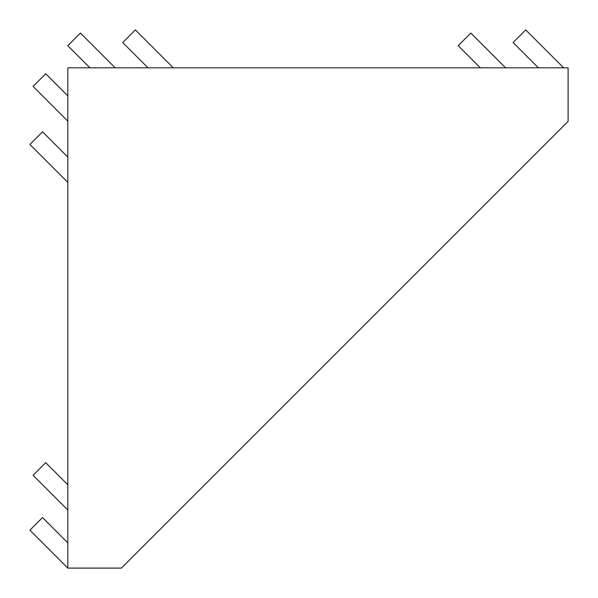 <?xml version="1.0" encoding="UTF-8"?>
<svg xmlns="http://www.w3.org/2000/svg" width="598" height="598" viewBox="0 0 598 598"><rect width="100%" height="100%" fill="white"/><g stroke="black" fill="none" stroke-linecap="round" stroke-linejoin="round"><path stroke-width="0.9" d="M67.806 67.806L67.806 568.1L121.409 568.1L568.1 121.409L568.1 67.806L67.806 67.806M173.256 67.806L135.35 29.9L122.717 42.533L147.983 67.806M563.63 67.806L525.732 29.9L513.099 42.533L538.364 67.806M67.806 182.375L29.9 144.469L42.533 131.837L67.806 157.11M67.806 568.1L29.9 530.194L42.533 517.562L67.806 542.835M115.182 67.806L80.438 33.062L67.806 45.695L89.917 67.806M505.564 67.806L470.82 33.062L458.188 45.695L480.291 67.806M67.806 121.147L33.062 86.404L45.695 73.771L67.806 95.874M67.806 510.027L33.062 475.283L45.695 462.65L67.806 484.761"/></g></svg>
